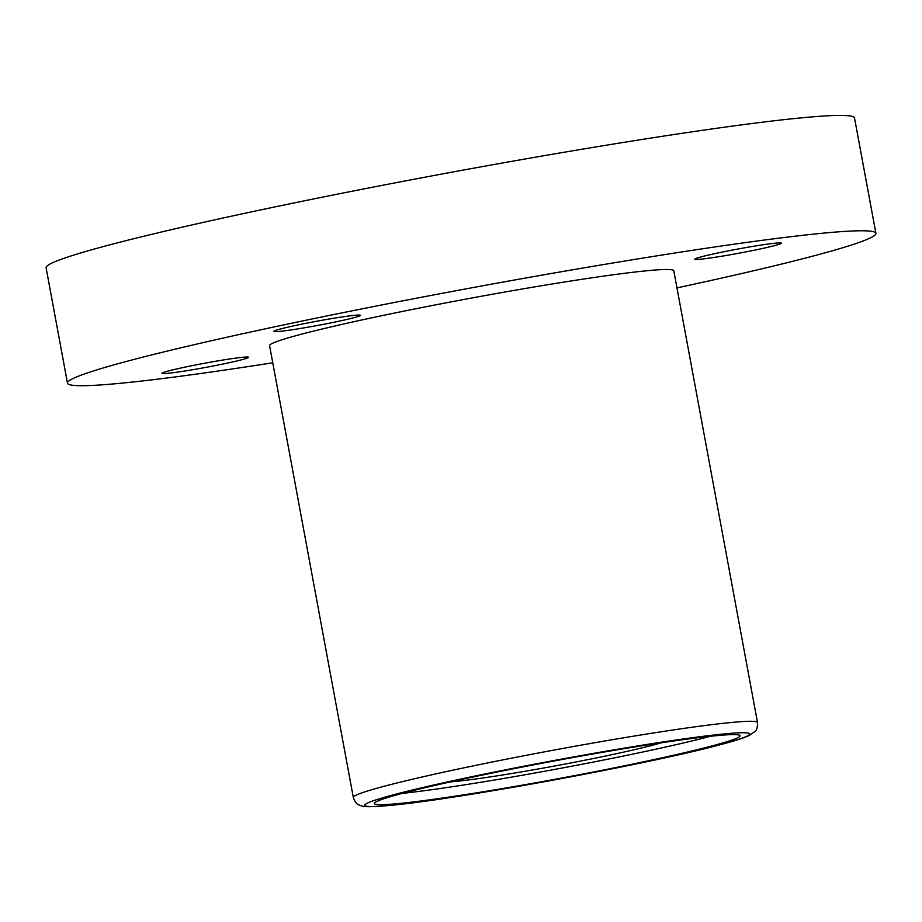 <?xml version="1.0" encoding="UTF-8"?>
<svg xmlns="http://www.w3.org/2000/svg" width="922" height="922" viewBox="0 0 922 922"><rect width="100%" height="100%" fill="white"/><g stroke="black" fill="none" stroke-linecap="round" stroke-linejoin="round"><path stroke-width="1.38" d="M715.38 735.768A185.967 9.082 169.5 0 0 508.898 769.663A185.967 9.082 169.5 0 0 374.344 803.535A185.967 9.082 169.5 0 0 399.03 803.523A185.967 9.082 169.5 0 0 605.512 769.616A185.967 9.082 169.5 0 0 740.066 735.756A185.967 9.082 169.5 0 0 715.38 735.768M272.751 362.795A411.097 20.077 -10.5 0 1 122.038 383.126A411.097 20.077 -10.5 0 1 67.479 383.16L46.1 267.806A411.097 20.077 -10.5 0 1 343.514 192.94A411.097 20.077 -10.5 0 1 799.962 117.993A411.097 20.077 -10.5 0 1 854.521 117.97L875.9 233.324A411.097 20.077 -10.5 0 1 676.967 287.883M67.479 383.16A411.097 20.077 -10.5 0 1 364.893 308.282A411.097 20.077 -10.5 0 1 821.341 233.347A411.097 20.077 -10.5 0 1 875.9 233.324M167.827 373.329A44.049 2.155 -10.5 0 1 161.984 373.329A44.049 2.155 -10.5 0 1 193.851 365.308A44.049 2.155 -10.5 0 1 242.751 357.275A44.049 2.155 -10.5 0 1 248.594 357.275A44.049 2.155 -10.5 0 1 216.728 365.296A44.049 2.155 -10.5 0 1 167.827 373.329M279.689 331.378A44.049 2.155 -10.5 0 1 273.834 331.378A44.049 2.155 -10.5 0 1 305.701 323.357A44.049 2.155 -10.5 0 1 354.613 315.324A44.049 2.155 -10.5 0 1 360.456 315.324A44.049 2.155 -10.5 0 1 328.589 323.345A44.049 2.155 -10.5 0 1 279.689 331.378M700.628 259.197A44.049 2.155 -10.5 0 1 694.785 259.209A44.049 2.155 -10.5 0 1 726.651 251.187A44.049 2.155 -10.5 0 1 775.552 243.154A44.049 2.155 -10.5 0 1 781.395 243.154A44.049 2.155 -10.5 0 1 749.528 251.176A44.049 2.155 -10.5 0 1 700.628 259.197M450.501 781.868A117.451 5.739 169.5 0 0 455.526 781.43A117.451 5.739 169.5 0 0 561.924 764.649A117.451 5.739 169.5 0 0 661.201 742.821M757.527 722.571L673.798 270.78A205.548 10.038 169.5 0 0 646.518 270.791A205.548 10.038 169.5 0 0 418.288 308.259A205.548 10.038 169.5 0 0 269.581 345.692L353.322 797.484A205.548 10.038 -10.5 0 1 502.029 760.051A205.548 10.038 -10.5 0 1 730.247 722.583A205.548 10.038 -10.5 0 1 757.527 722.571C757.584 727.274 756.766 730.212 755.049 731.4L749.102 735.549C743.8 737.969 734.776 740.873 722.007 744.238C653.341 763.174 455.56 799.628 389.879 805.436C365.216 807.626 363.268 806.416 361.021 805.77L358.796 804.848C356.779 804.341 354.947 801.898 353.322 797.484M402.188 793.404A185.967 9.082 169.5 0 0 710.447 736.275M390.709 805.309A195.764 9.566 169.5 0 0 653.79 760.201A195.764 9.566 169.5 0 0 723.701 733.981A195.764 9.566 169.5 0 0 460.62 779.09A195.764 9.566 169.5 0 0 390.709 805.309"/></g></svg>
